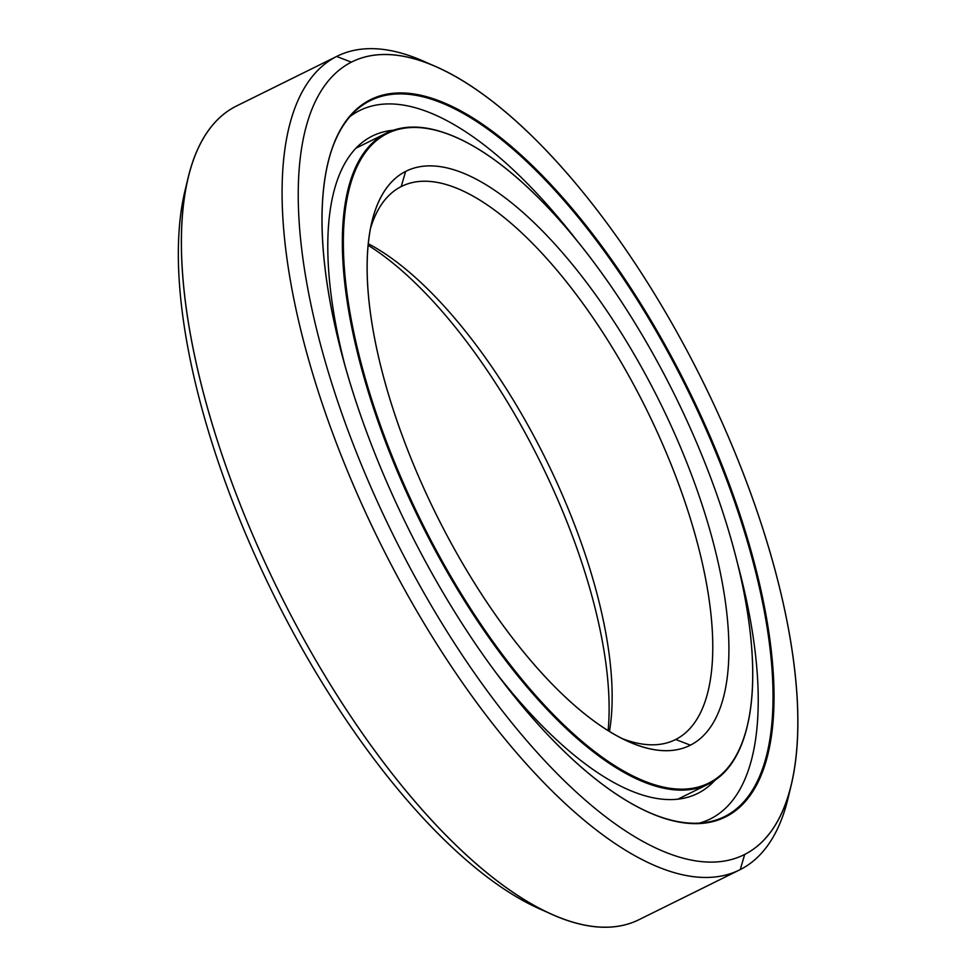 <?xml version="1.0" encoding="UTF-8"?>
<svg xmlns="http://www.w3.org/2000/svg" width="976" height="976" viewBox="0 0 976 976"><rect width="100%" height="100%" fill="white"/><g stroke="black" fill="none" stroke-linecap="round" stroke-linejoin="round"><path stroke-width="1.46" d="M355.947 148.193L385.984 133.346A363.121 141.874 -116.3 0 1 386.447 133.102A363.121 141.874 -116.3 0 1 456.036 137.36A363.121 141.874 63.7 0 0 455.646 137.189A363.121 141.874 63.7 0 0 385.984 133.346L386.899 133.7A362.389 141.593 -116.3 0 1 456.426 137.531A362.389 141.593 -116.3 0 1 674.953 395.524A362.389 141.593 -116.3 0 1 747.372 725.766A362.389 141.593 -116.3 0 1 709.162 782.886L708.893 783.838A363.121 141.874 63.7 0 0 747.177 726.595A363.121 141.874 63.7 0 0 747.274 726.181A363.121 141.874 -116.3 0 1 708.893 783.838L709.162 782.886A362.389 141.593 63.7 0 0 674.355 394.316A362.389 141.593 63.7 0 0 386.899 133.7A362.389 141.593 63.7 0 0 421.717 522.27A362.389 141.593 63.7 0 0 709.162 782.886A362.389 141.593 -116.3 0 1 421.717 522.27A362.389 141.593 -116.3 0 1 386.899 133.7L385.984 133.346A363.121 141.874 63.7 0 0 420.863 522.697A363.121 141.874 63.7 0 0 708.893 783.838A363.121 141.874 -116.3 0 1 708.417 784.07A363.121 141.874 -116.3 0 1 420.558 522.087A363.121 141.874 -116.3 0 1 385.984 133.346L355.947 148.193L386.447 133.102M401.209 186.575L405.626 171.422A320.274 125.135 63.7 0 0 371.856 221.906A320.274 125.135 63.7 0 0 435.869 513.766A320.274 125.135 63.7 0 0 628.983 741.772A320.274 125.135 63.7 0 0 690.435 745.164L675.685 739.491A308.648 120.597 -116.3 0 1 622.603 738.759A308.648 120.597 63.7 0 0 675.282 739.698A308.648 120.597 63.7 0 0 675.685 739.491L674.88 739.893L675.685 739.491A308.648 120.597 63.7 0 0 646.283 409.054A308.648 120.597 63.7 0 0 401.612 186.379A308.648 120.597 63.7 0 0 401.209 186.575A308.648 120.597 63.7 0 0 370.38 228.811A308.648 120.597 -116.3 0 1 401.209 186.575A308.648 120.597 -116.3 0 1 646.039 408.541A308.648 120.597 -116.3 0 1 675.685 739.491L690.435 745.164A320.274 125.135 63.7 0 0 659.666 401.758A320.274 125.135 63.7 0 0 405.626 171.422L401.209 186.575M608.133 730.609A320.274 125.135 63.7 0 0 368.086 245.257A320.274 125.135 -116.3 0 1 608.133 730.609M609.451 731.414A308.648 120.597 63.7 0 0 545.877 459.367A308.648 120.597 63.7 0 0 368.233 243.719A308.648 120.597 -116.3 0 1 545.877 459.367A308.648 120.597 -116.3 0 1 609.451 731.414M405.626 171.422A320.274 125.135 -116.3 0 1 659.666 401.758A320.274 125.135 -116.3 0 1 690.435 745.164A320.274 125.135 -116.3 0 1 436.394 514.828A320.274 125.135 -116.3 0 1 405.626 171.422M436.235 66.819A442.274 172.801 -116.3 0 1 702.927 381.677A442.274 172.801 -116.3 0 1 791.316 784.728A442.274 172.801 -116.3 0 1 744.688 854.439A442.274 172.801 63.7 0 0 702.195 380.213A442.274 172.801 63.7 0 0 351.384 62.147L336.622 56.474L351.384 62.147A442.274 172.801 -116.3 0 1 436.235 66.819L423.718 61.281A453.901 177.339 63.7 0 0 336.622 56.474L235.96 106.262L336.622 56.474A453.901 177.339 -116.3 0 1 337.22 56.181L236.546 105.969A453.901 177.339 63.7 0 0 235.96 106.262A453.901 177.339 -116.3 0 1 237.131 105.689M337.22 56.181A453.901 177.339 -116.3 0 1 430.062 64.221M789.633 791.219A453.901 177.339 -116.3 0 1 740.259 869.592A453.901 177.339 63.7 0 0 788.12 798.051L791.316 784.728M744.688 854.439L740.259 869.592L744.688 854.439A442.274 172.801 -116.3 0 1 393.865 536.373A442.274 172.801 -116.3 0 1 351.384 62.147A442.274 172.801 63.7 0 0 393.865 536.373A442.274 172.801 63.7 0 0 744.688 854.439M369.831 100.821L370.111 99.869A400.16 156.343 63.7 0 0 327.924 162.943A400.16 156.343 63.7 0 0 407.895 527.613A400.16 156.343 63.7 0 0 649.174 812.483A400.16 156.343 63.7 0 0 725.949 816.717L725.034 816.363A399.428 156.062 -116.3 0 1 648.784 812.313A399.428 156.062 63.7 0 0 724.521 816.619A399.428 156.062 63.7 0 0 725.034 816.363L723.997 816.875L725.034 816.363A399.428 156.062 63.7 0 0 686.994 388.741A399.428 156.062 63.7 0 0 370.355 100.565A399.428 156.062 63.7 0 0 369.831 100.821A399.428 156.062 63.7 0 0 327.814 163.358A399.428 156.062 -116.3 0 1 369.831 100.821A399.428 156.062 -116.3 0 1 686.665 388.07A399.428 156.062 -116.3 0 1 725.034 816.363L725.949 816.717A400.16 156.343 63.7 0 0 687.519 387.655A400.16 156.343 63.7 0 0 370.111 99.869L369.831 100.821M370.111 99.869A400.16 156.343 -116.3 0 1 687.519 387.655A400.16 156.343 -116.3 0 1 725.949 816.717A400.16 156.343 -116.3 0 1 408.554 528.931A400.16 156.343 -116.3 0 1 370.111 99.869M336.622 56.474A453.901 177.339 63.7 0 0 380.225 543.168A453.901 177.339 63.7 0 0 740.259 869.592A453.901 177.339 -116.3 0 1 739.674 869.884A453.901 177.339 -116.3 0 1 379.859 542.412A453.901 177.339 -116.3 0 1 336.622 56.474M639.597 919.38A453.901 177.339 -116.3 0 1 552.501 914.585A453.901 177.339 -116.3 0 1 278.807 591.444A453.901 177.339 -116.3 0 1 188.1 177.815A453.901 177.339 -116.3 0 1 235.96 106.262A453.901 177.339 63.7 0 0 279.185 592.2A453.901 177.339 63.7 0 0 639.012 919.673L739.674 869.884M546.157 911.645A442.274 172.801 -116.3 0 1 273.292 594.177A442.274 172.801 -116.3 0 1 186.587 184.647A442.274 172.801 63.7 0 0 184.903 191.137A442.274 172.801 63.7 0 0 273.292 594.177A442.274 172.801 63.7 0 0 539.984 909.034L552.501 914.585M359.241 110.752A395.219 154.415 -116.3 0 1 359.754 110.495A395.219 154.415 -116.3 0 1 578.609 242.743A395.219 154.415 63.7 0 0 359.241 110.752A395.219 154.415 63.7 0 0 349.994 116.534A395.219 154.415 -116.3 0 1 359.241 110.752M737.905 564.811A395.219 154.415 -116.3 0 1 710.699 818.754A395.219 154.415 -116.3 0 1 710.186 819.01A395.219 154.415 -116.3 0 1 699.463 823.097A395.219 154.415 63.7 0 0 710.699 818.754A395.219 154.415 63.7 0 0 737.905 564.811M371.905 136.25A366.744 143.289 63.7 0 0 345.699 368.318A366.744 143.289 -116.3 0 1 371.905 136.25A366.744 143.289 -116.3 0 1 393.487 130.211A366.744 143.289 63.7 0 0 372.381 136.018A366.744 143.289 63.7 0 0 371.905 136.25M496.747 673.708A366.744 143.289 63.7 0 0 697.559 793.488A366.744 143.289 63.7 0 0 698.035 793.256A366.744 143.289 63.7 0 0 714.993 780.239A366.744 143.289 -116.3 0 1 698.035 793.256A366.744 143.289 -116.3 0 1 496.747 673.708M697.084 793.72L698.035 793.256M456.426 137.531L455.646 137.189M747.372 725.766L747.177 726.595M677.93 799.149L708.417 784.07M184.903 191.137L188.1 177.815"/></g></svg>
